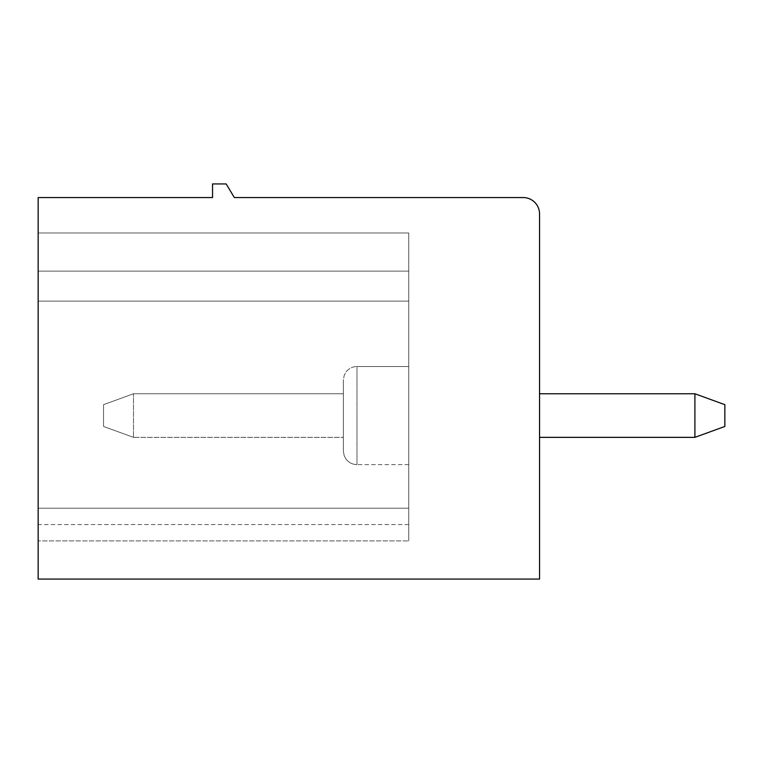 <?xml version="1.0" encoding="UTF-8"?>
<svg xmlns="http://www.w3.org/2000/svg" width="763" height="763" viewBox="0 0 763 763"><rect width="100%" height="100%" fill="white"/><g stroke="black" fill="none" stroke-linecap="round" stroke-linejoin="round"><path stroke-width="0.57" stroke-dasharray="3.81 2.86" d="M103.549 426.46L103.549 404.667L133.496 393.765L103.549 404.667L133.496 393.765L343.35 393.765L343.35 437.361L343.35 393.765L343.35 437.361L343.35 393.765L133.496 393.765L343.35 393.765L133.496 393.765L103.549 404.667L133.496 393.765L103.549 404.667L103.549 426.46L103.549 404.667L103.549 426.46L133.496 437.361L103.549 426.46L133.496 437.361L133.496 393.765L343.35 393.765L343.35 437.361L133.496 437.361L103.549 426.46L103.549 404.667L103.549 426.46L133.496 437.361L133.496 393.765L133.496 437.361L343.35 437.361L133.496 437.361L343.35 437.361L133.496 437.361L133.496 393.765L133.496 437.361L343.35 437.361L343.35 393.765L133.496 393.765L133.496 437.361L103.549 426.46M38.15 579.06L539.546 579.06L539.546 213.917A16.347 16.347 0 0 0 523.199 197.56L234.346 197.56L226.172 183.94L212.553 183.94L212.553 197.56L38.15 197.56L38.15 579.06M539.546 437.361L539.546 393.765L539.546 437.361L539.546 393.765L539.546 437.361L539.546 393.765L539.546 437.361L694.902 437.361L539.546 437.361L694.902 437.361L694.902 393.765L539.546 393.765L694.902 393.765L724.85 404.667L694.902 393.765L724.85 404.667L694.902 393.765L539.546 393.765L694.902 393.765L724.85 404.667L724.85 426.46L724.85 404.667L724.85 426.46L694.902 437.361L694.902 393.765L694.902 437.361L724.85 426.46L694.902 437.361L539.546 437.361L694.902 437.361L694.902 393.765L539.546 393.765M38.15 271.142L38.15 540.91L38.15 232.992L38.15 540.91L38.15 232.992L38.15 301.108L38.15 271.142L408.749 271.142L408.749 232.992L408.749 301.108L38.15 301.108L38.15 508.215L38.15 301.108L408.749 301.108L408.749 271.142L38.15 271.142L408.749 271.142L408.749 508.215L408.749 301.108L38.15 301.108L408.749 301.108L38.15 301.108L408.749 301.108L38.15 301.108L408.749 301.108L408.749 232.992L38.15 232.992L408.749 232.992L408.749 271.142L38.15 271.142L408.749 271.142L38.15 271.142L408.749 271.142L38.15 271.142L408.749 271.142L38.15 271.142L408.749 271.142L408.749 232.992L38.15 232.992L408.749 232.992L38.15 232.992L408.749 232.992L408.749 540.91L408.749 508.215L40.286 508.215L408.749 508.215L408.749 301.108L38.15 301.108L408.749 301.108L38.15 301.108L408.749 301.108L408.749 508.215L38.15 508.215L38.15 540.91L38.15 508.215L408.749 508.215L408.749 540.91L408.749 508.215L38.15 508.215L408.749 508.215L38.15 508.215L408.749 508.215L408.749 540.91L38.15 540.91L408.749 540.91L408.749 524.562L408.749 540.91L38.15 540.91L408.749 540.91L38.15 540.91L408.749 540.91L38.15 540.91L408.749 540.91L38.15 540.91L408.749 540.91L38.15 540.91L408.749 540.91L408.749 508.215L40.286 508.215L408.749 508.215L408.749 271.142L38.15 271.142M408.749 366.517L356.979 366.517L408.749 366.517L408.749 464.61L408.749 366.517L408.749 464.61L408.749 366.517L408.749 464.61L408.749 366.517L356.979 366.517L356.979 464.61L356.979 366.517C352.449 366.621 348.796 368.462 346.011 372.039L344.189 375.425L343.35 380.136L343.35 450.99L343.35 380.136L343.35 450.99L343.35 380.136L343.35 450.99L343.35 380.136L344.189 375.425L346.011 372.039C348.796 368.462 352.449 366.621 356.979 366.517C352.449 366.621 348.796 368.462 346.011 372.039L344.189 375.425L343.35 380.136M408.749 464.61L356.979 464.61C352.449 464.505 348.796 462.664 346.011 459.078L344.189 455.702L343.35 450.99L344.189 455.702L346.011 459.078C348.796 462.664 352.449 464.505 356.979 464.61C352.449 464.505 348.796 462.664 346.011 459.078L344.189 455.702L343.35 450.99M724.85 426.46L724.85 404.667L724.85 426.46L694.902 437.361L724.85 426.46M694.902 437.361L694.902 393.765M408.749 524.562L38.15 524.562"/><path stroke-width="1.14" d="M38.15 579.06L539.546 579.06L539.546 213.917A16.347 16.347 0 0 0 523.199 197.56L234.346 197.56L226.172 183.94L212.553 183.94L212.553 197.56L38.15 197.56L38.15 579.06M539.546 437.361L694.902 437.361L694.902 393.765L539.546 393.765M694.902 437.361L724.85 426.46L724.85 404.667L694.902 393.765"/></g></svg>
